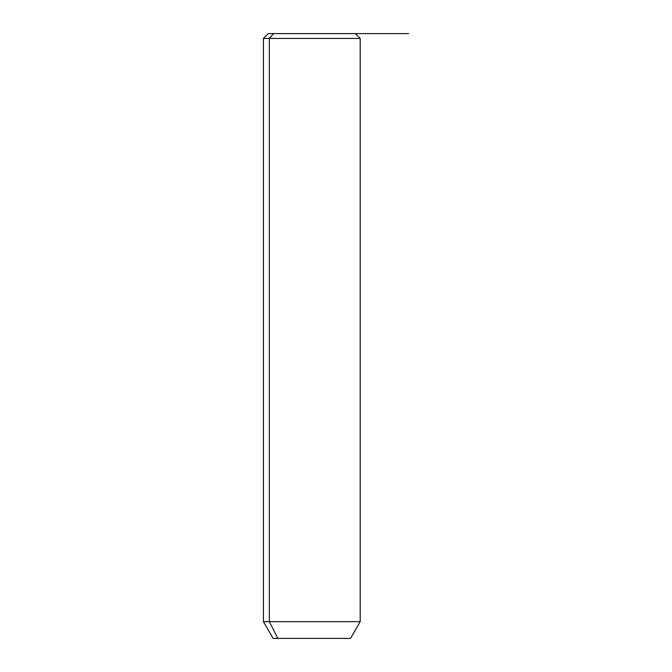 <?xml version="1.0" encoding="UTF-8"?>
<svg xmlns="http://www.w3.org/2000/svg" width="672" height="672" viewBox="0 0 672 672"><rect width="100%" height="100%" fill="white"/><g stroke="black" fill="none" stroke-linecap="round" stroke-linejoin="round"><path stroke-width="1.01" d="M350.02 33.6L273.596 33.6L269.346 38.438L263.424 38.438L269.346 38.438L273.596 33.6L408.576 33.6M355.354 33.6L360.192 38.438L360.192 621.642L350.515 638.4L277.838 638.4L269.346 621.642L277.838 638.4L273.101 638.4L263.424 621.642L360.192 621.642L269.346 621.642L269.346 38.438L360.192 38.438L269.346 38.438L269.346 621.642L263.424 621.642L263.424 38.438L268.262 33.6L273.596 33.6M277.838 638.4L345.778 638.4"/></g></svg>
